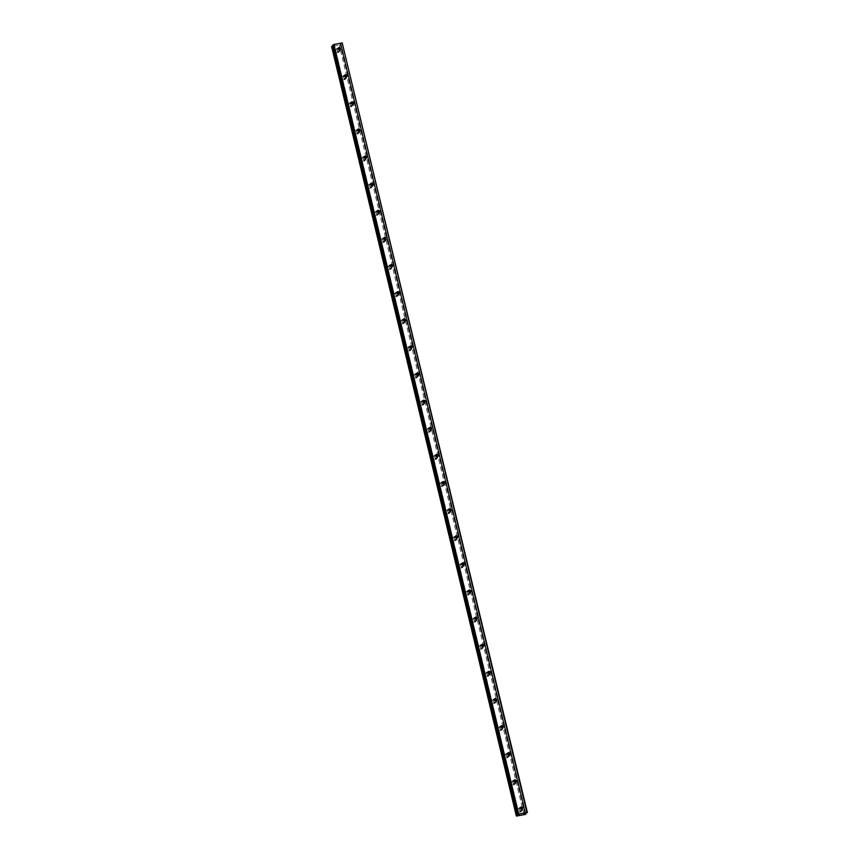 <?xml version="1.0" encoding="UTF-8"?>
<svg xmlns="http://www.w3.org/2000/svg" width="859" height="859" viewBox="0 0 859 859"><rect width="100%" height="100%" fill="white"/><g stroke="black" fill="none" stroke-linecap="round" stroke-linejoin="round"><path stroke-width="0.64" stroke-dasharray="4.29 3.22" d="M520.382 808.179A1.246 1.17 43 0 0 520.21 810.542A1.246 1.17 43 0 0 521.714 809.414M338.07 48.77A1.246 1.17 43 0 0 337.888 51.132A1.246 1.17 43 0 0 339.391 50.005M344.577 75.893A1.246 1.17 43 0 0 344.405 78.255A1.246 1.17 43 0 0 345.898 77.127M351.095 103.016A1.246 1.17 43 0 0 350.912 105.378A1.246 1.17 43 0 0 352.415 104.25M357.602 130.138A1.246 1.17 43 0 0 357.419 132.501A1.246 1.17 43 0 0 358.922 131.373M364.119 157.261A1.246 1.17 43 0 0 363.937 159.624A1.246 1.17 43 0 0 365.44 158.496M370.626 184.384A1.246 1.17 43 0 0 370.444 186.736A1.246 1.17 43 0 0 371.947 185.619M377.133 211.507A1.246 1.17 43 0 0 376.961 213.859A1.246 1.17 43 0 0 378.465 212.742M383.651 238.63A1.246 1.17 43 0 0 383.468 240.982A1.246 1.17 43 0 0 384.972 239.865M390.158 265.742A1.246 1.17 43 0 0 389.975 268.105A1.246 1.17 43 0 0 391.479 266.977M396.675 292.865A1.246 1.17 43 0 0 396.493 295.228A1.246 1.17 43 0 0 397.996 294.1M403.182 319.988A1.246 1.17 43 0 0 403 322.35A1.246 1.17 43 0 0 404.503 321.223M409.689 347.111A1.246 1.17 43 0 0 409.518 349.473A1.246 1.17 43 0 0 411.021 348.346M416.207 374.234A1.246 1.17 43 0 0 416.024 376.596A1.246 1.17 43 0 0 417.528 375.469M422.714 401.357A1.246 1.17 43 0 0 422.542 403.709A1.246 1.17 43 0 0 424.035 402.592M429.232 428.48A1.246 1.17 43 0 0 429.049 430.831A1.246 1.17 43 0 0 430.552 429.715M435.738 455.603A1.246 1.17 43 0 0 435.556 457.954A1.246 1.17 43 0 0 437.059 456.838M442.245 482.715A1.246 1.17 43 0 0 442.074 485.077A1.246 1.17 43 0 0 443.577 483.95M448.763 509.838A1.246 1.17 43 0 0 448.581 512.2A1.246 1.17 43 0 0 450.084 511.073M455.27 536.961A1.246 1.17 43 0 0 455.098 539.323A1.246 1.17 43 0 0 456.591 538.196M461.788 564.084A1.246 1.17 43 0 0 461.605 566.446A1.246 1.17 43 0 0 463.108 565.319M468.295 591.207A1.246 1.17 43 0 0 468.112 593.569A1.246 1.17 43 0 0 469.615 592.442M474.802 618.33A1.246 1.17 43 0 0 474.63 620.681A1.246 1.17 43 0 0 476.133 619.564M481.319 645.453A1.246 1.17 43 0 0 481.137 647.804A1.246 1.17 43 0 0 482.64 646.687M487.826 672.565A1.246 1.17 43 0 0 487.654 674.927A1.246 1.17 43 0 0 489.147 673.8M494.344 699.688A1.246 1.17 43 0 0 494.161 702.05A1.246 1.17 43 0 0 495.664 700.923M500.851 726.811A1.246 1.17 43 0 0 500.668 729.173A1.246 1.17 43 0 0 502.171 728.045M507.358 753.934A1.246 1.17 43 0 0 507.186 756.296A1.246 1.17 43 0 0 508.689 755.168M513.875 781.056A1.246 1.17 43 0 0 513.693 783.419A1.246 1.17 43 0 0 515.196 782.291M521.499 809.403A1.954 1.847 -137 0 1 519.33 811.948A1.954 1.847 -137 0 1 518.364 808.813A1.954 1.847 -137 0 1 520.414 808.383M522.347 809.038A1.954 1.847 -137 0 1 520.039 811.197A1.954 1.847 -137 0 1 519.072 808.051A1.954 1.847 -137 0 1 522.347 809.038M339.187 50.005A1.954 1.847 -137 0 1 337.018 52.549A1.954 1.847 -137 0 1 336.052 49.403A1.954 1.847 -137 0 1 338.092 48.984M340.035 49.639A1.954 1.847 -137 0 1 337.727 51.787A1.954 1.847 -137 0 1 336.749 48.652A1.954 1.847 -137 0 1 340.035 49.639M345.694 77.117A1.954 1.847 -137 0 1 343.525 79.672A1.954 1.847 -137 0 1 342.558 76.526A1.954 1.847 -137 0 1 344.609 76.097M346.542 76.762A1.954 1.847 -137 0 1 344.234 78.91A1.954 1.847 -137 0 1 343.267 75.775A1.954 1.847 -137 0 1 346.542 76.762M352.211 104.24A1.954 1.847 -137 0 1 350.043 106.795A1.954 1.847 -137 0 1 349.076 103.649A1.954 1.847 -137 0 1 351.116 103.22M353.049 103.875A1.954 1.847 -137 0 1 350.751 106.033A1.954 1.847 -137 0 1 349.774 102.887A1.954 1.847 -137 0 1 353.049 103.875M358.718 131.363A1.954 1.847 -137 0 1 356.549 133.918A1.954 1.847 -137 0 1 355.583 130.772A1.954 1.847 -137 0 1 357.623 130.343M359.567 130.998A1.954 1.847 -137 0 1 357.258 133.156A1.954 1.847 -137 0 1 356.292 130.01A1.954 1.847 -137 0 1 359.567 130.998M365.225 158.486A1.954 1.847 -137 0 1 363.067 161.03A1.954 1.847 -137 0 1 362.09 157.895A1.954 1.847 -137 0 1 364.141 157.465M366.074 158.12A1.954 1.847 -137 0 1 363.765 160.279A1.954 1.847 -137 0 1 362.799 157.133A1.954 1.847 -137 0 1 366.074 158.12M371.743 185.608A1.954 1.847 -137 0 1 369.574 188.153A1.954 1.847 -137 0 1 368.608 185.007A1.954 1.847 -137 0 1 370.648 184.588M372.591 185.243A1.954 1.847 -137 0 1 370.283 187.402A1.954 1.847 -137 0 1 369.316 184.255A1.954 1.847 -137 0 1 372.591 185.243M378.25 212.731A1.954 1.847 -137 0 1 376.081 215.276A1.954 1.847 -137 0 1 375.115 212.13A1.954 1.847 -137 0 1 377.165 211.711M379.098 212.366A1.954 1.847 -137 0 1 376.79 214.525A1.954 1.847 -137 0 1 375.823 211.378A1.954 1.847 -137 0 1 379.098 212.366M384.768 239.854A1.954 1.847 -137 0 1 382.599 242.399A1.954 1.847 -137 0 1 381.632 239.253A1.954 1.847 -137 0 1 383.672 238.834M385.605 239.489A1.954 1.847 -137 0 1 383.307 241.647A1.954 1.847 -137 0 1 382.33 238.501A1.954 1.847 -137 0 1 385.605 239.489M391.274 266.966A1.954 1.847 -137 0 1 389.106 269.522A1.954 1.847 -137 0 1 388.139 266.376A1.954 1.847 -137 0 1 390.179 265.957M392.123 266.612A1.954 1.847 -137 0 1 389.814 268.76A1.954 1.847 -137 0 1 388.848 265.624A1.954 1.847 -137 0 1 392.123 266.612M397.792 294.089A1.954 1.847 -137 0 1 395.623 296.645A1.954 1.847 -137 0 1 394.646 293.499A1.954 1.847 -137 0 1 396.697 293.069M398.63 293.735A1.954 1.847 -137 0 1 396.321 295.883A1.954 1.847 -137 0 1 395.355 292.747A1.954 1.847 -137 0 1 398.63 293.735M404.299 321.212A1.954 1.847 -137 0 1 402.13 323.768A1.954 1.847 -137 0 1 401.164 320.622A1.954 1.847 -137 0 1 403.204 320.192M405.147 320.847A1.954 1.847 -137 0 1 402.839 323.005A1.954 1.847 -137 0 1 401.872 319.859A1.954 1.847 -137 0 1 405.147 320.847M410.806 348.335A1.954 1.847 -137 0 1 408.637 350.891A1.954 1.847 -137 0 1 407.671 347.745A1.954 1.847 -137 0 1 409.722 347.315M411.654 347.97A1.954 1.847 -137 0 1 409.346 350.128A1.954 1.847 -137 0 1 408.379 346.982A1.954 1.847 -137 0 1 411.654 347.97M417.324 375.458A1.954 1.847 -137 0 1 415.155 378.003A1.954 1.847 -137 0 1 414.188 374.868A1.954 1.847 -137 0 1 416.228 374.438M418.172 375.093A1.954 1.847 -137 0 1 415.863 377.251A1.954 1.847 -137 0 1 414.886 374.105A1.954 1.847 -137 0 1 418.172 375.093M423.831 402.581A1.954 1.847 -137 0 1 421.662 405.126A1.954 1.847 -137 0 1 420.695 401.98A1.954 1.847 -137 0 1 422.735 401.561M424.679 402.216A1.954 1.847 -137 0 1 422.37 404.374A1.954 1.847 -137 0 1 421.404 401.228A1.954 1.847 -137 0 1 424.679 402.216M430.348 429.704A1.954 1.847 -137 0 1 428.179 432.249A1.954 1.847 -137 0 1 427.202 429.103A1.954 1.847 -137 0 1 429.253 428.684M431.186 429.339A1.954 1.847 -137 0 1 428.877 431.497A1.954 1.847 -137 0 1 427.911 428.351A1.954 1.847 -137 0 1 431.186 429.339M436.855 456.827A1.954 1.847 -137 0 1 434.686 459.372A1.954 1.847 -137 0 1 433.72 456.226A1.954 1.847 -137 0 1 435.76 455.807M437.703 456.462A1.954 1.847 -137 0 1 435.395 458.62A1.954 1.847 -137 0 1 434.429 455.474A1.954 1.847 -137 0 1 437.703 456.462M443.362 483.939A1.954 1.847 -137 0 1 441.193 486.495A1.954 1.847 -137 0 1 440.227 483.349A1.954 1.847 -137 0 1 442.278 482.93M444.21 483.585A1.954 1.847 -137 0 1 441.902 485.732A1.954 1.847 -137 0 1 440.935 482.597A1.954 1.847 -137 0 1 444.21 483.585M449.88 511.062A1.954 1.847 -137 0 1 447.711 513.618A1.954 1.847 -137 0 1 446.744 510.471A1.954 1.847 -137 0 1 448.785 510.042M450.728 510.708A1.954 1.847 -137 0 1 448.419 512.855A1.954 1.847 -137 0 1 447.442 509.72A1.954 1.847 -137 0 1 450.728 510.708M456.387 538.185A1.954 1.847 -137 0 1 454.218 540.74A1.954 1.847 -137 0 1 453.251 537.594A1.954 1.847 -137 0 1 455.291 537.165M457.235 537.82A1.954 1.847 -137 0 1 454.926 539.978A1.954 1.847 -137 0 1 453.96 536.832A1.954 1.847 -137 0 1 457.235 537.82M462.904 565.308A1.954 1.847 -137 0 1 460.735 567.863A1.954 1.847 -137 0 1 459.758 564.717A1.954 1.847 -137 0 1 461.809 564.288M463.742 564.943A1.954 1.847 -137 0 1 461.433 567.101A1.954 1.847 -137 0 1 460.467 563.955A1.954 1.847 -137 0 1 463.742 564.943M469.411 592.431A1.954 1.847 -137 0 1 467.242 594.976A1.954 1.847 -137 0 1 466.276 591.84A1.954 1.847 -137 0 1 468.316 591.411M470.26 592.066A1.954 1.847 -137 0 1 467.951 594.224A1.954 1.847 -137 0 1 466.985 591.078A1.954 1.847 -137 0 1 470.26 592.066M475.918 619.554A1.954 1.847 -137 0 1 473.76 622.099A1.954 1.847 -137 0 1 472.783 618.952A1.954 1.847 -137 0 1 474.834 618.534M476.766 619.189A1.954 1.847 -137 0 1 474.458 621.347A1.954 1.847 -137 0 1 473.492 618.201A1.954 1.847 -137 0 1 476.766 619.189M482.436 646.677A1.954 1.847 -137 0 1 480.267 649.221A1.954 1.847 -137 0 1 479.301 646.075A1.954 1.847 -137 0 1 481.341 645.657M483.284 646.312A1.954 1.847 -137 0 1 480.976 648.47A1.954 1.847 -137 0 1 479.998 645.324A1.954 1.847 -137 0 1 483.284 646.312M488.943 673.8A1.954 1.847 -137 0 1 486.774 676.344A1.954 1.847 -137 0 1 485.807 673.198A1.954 1.847 -137 0 1 487.858 672.78M489.791 673.435A1.954 1.847 -137 0 1 487.483 675.593A1.954 1.847 -137 0 1 486.516 672.447A1.954 1.847 -137 0 1 489.791 673.435M495.46 700.912A1.954 1.847 -137 0 1 493.291 703.467A1.954 1.847 -137 0 1 492.325 700.321A1.954 1.847 -137 0 1 494.365 699.892M496.298 700.557A1.954 1.847 -137 0 1 494 702.705A1.954 1.847 -137 0 1 493.023 699.57A1.954 1.847 -137 0 1 496.298 700.557M501.967 728.035A1.954 1.847 -137 0 1 499.798 730.59A1.954 1.847 -137 0 1 498.832 727.444A1.954 1.847 -137 0 1 500.872 727.015M502.816 727.68A1.954 1.847 -137 0 1 500.507 729.828A1.954 1.847 -137 0 1 499.541 726.693A1.954 1.847 -137 0 1 502.816 727.68M508.474 755.158A1.954 1.847 -137 0 1 506.316 757.713A1.954 1.847 -137 0 1 505.339 754.567A1.954 1.847 -137 0 1 507.39 754.138M509.323 754.793A1.954 1.847 -137 0 1 507.014 756.951A1.954 1.847 -137 0 1 506.048 753.805A1.954 1.847 -137 0 1 509.323 754.793M514.992 782.281A1.954 1.847 -137 0 1 512.823 784.825A1.954 1.847 -137 0 1 511.857 781.69A1.954 1.847 -137 0 1 513.897 781.26M515.84 781.915A1.954 1.847 -137 0 1 513.532 784.074A1.954 1.847 -137 0 1 512.565 780.928A1.954 1.847 -137 0 1 515.84 781.915M332.97 45.763L334.28 45.183L519.019 814.665M334.28 45.183L332.82 45.162M342.634 42.982L340.089 44.088L341.184 44.55L340.701 44.829L331.606 46.461M524.849 813.666L340.089 44.088L524.86 813.645M518.009 815.782L333.249 46.214M332.1 46.418L516.86 815.996M524.022 814.665L339.262 45.097M525.171 814.45L340.411 44.883M341.023 44.711L525.783 814.289M525.751 813.344L341.184 44.55M525.472 813.43L340.851 44.421M341.098 44.507L525.687 813.366M526.996 812.99L342.236 43.412M516.57 816.05L331.81 46.472M525.461 814.396L340.701 44.829M340.336 43.97L525.096 813.537M519.029 814.665L334.269 45.087M522.508 809.049L521.402 810.23M340.185 49.65L339.09 50.831M346.703 76.773L345.597 77.944M353.21 103.896L352.115 105.066M359.717 131.019L358.622 132.189M366.235 158.142L365.139 159.312M372.742 185.254L371.646 186.435M379.259 212.377L378.153 213.558M385.766 239.5L384.671 240.681M392.273 266.623L391.178 267.804M398.791 293.746L397.696 294.916M405.298 320.869L404.202 322.039M411.815 347.992L410.709 349.162M418.322 375.115L417.227 376.285M424.829 402.227L423.734 403.408M431.347 429.35L430.252 430.531M437.854 456.473L436.759 457.654M444.371 483.596L443.265 484.777M450.878 510.718L449.783 511.889M457.396 537.841L456.29 539.012M463.903 564.964L462.808 566.135M470.41 592.076L469.315 593.258M476.928 619.199L475.822 620.381M483.434 646.322L482.339 647.503M489.952 673.445L488.846 674.626M496.459 700.568L495.364 701.749M502.966 727.691L501.871 728.861M509.484 754.814L508.388 755.984M515.991 781.937L514.895 783.107M521.928 810.713L521.22 811.476M339.606 51.315L338.897 52.066M346.123 78.437L345.415 79.189M352.63 105.55L351.922 106.312M359.137 132.673L358.439 133.435M365.655 159.795L364.946 160.558M372.162 186.918L371.464 187.681M378.679 214.041L377.971 214.793M385.186 241.164L384.478 241.916M391.693 268.287L390.995 269.039M398.211 295.41L397.502 296.162M404.718 322.522L404.02 323.285M411.236 349.645L410.527 350.408M417.742 376.768L417.034 377.531M424.26 403.891L423.551 404.643M430.767 431.014L430.058 431.766M437.274 458.137L436.576 458.889M443.792 485.26L443.083 486.011M450.299 512.383L449.59 513.134M456.816 539.495L456.108 540.257M463.323 566.618L462.614 567.38M469.83 593.741L469.132 594.503M476.348 620.864L475.639 621.615M482.855 647.987L482.146 648.738M489.372 675.11L488.664 675.861M495.879 702.232L495.171 702.984M502.386 729.355L501.688 730.107M508.904 756.468L508.195 757.23M515.411 783.591L514.702 784.353M520.683 807.363L519.588 808.534M338.371 47.954L337.276 49.135M344.878 75.077L343.783 76.258M351.395 102.2L350.3 103.381M357.902 129.322L356.807 130.493M364.42 156.445L363.314 157.616M370.927 183.568L369.832 184.739M377.445 210.68L376.339 211.862M383.952 237.803L382.856 238.985M390.458 264.926L389.363 266.107M396.976 292.049L395.87 293.23M403.483 319.172L402.388 320.353M410.001 346.295L408.895 347.466M416.508 373.418L415.412 374.588M423.015 400.541L421.919 401.711M429.532 427.653L428.437 428.834M436.039 454.776L434.944 455.957M442.557 481.899L441.451 483.08M449.064 509.022L447.969 510.203M455.571 536.145L454.475 537.315M462.088 563.268L460.993 564.438M468.595 590.391L467.5 591.561M475.113 617.514L474.007 618.684M481.62 644.626L480.525 645.807M488.127 671.749L487.032 672.93M494.644 698.872L493.549 700.053M501.151 725.995L500.056 727.176M507.669 753.118L506.563 754.288M514.176 780.24L513.081 781.411M525.601 814.031L340.851 44.453M519.072 808.051L518.364 808.813M336.749 48.652L336.052 49.403M343.267 75.775L342.558 76.526M349.774 102.887L349.076 103.649M356.292 130.01L355.583 130.772M362.799 157.133L362.09 157.895M369.316 184.255L368.608 185.007M375.823 211.378L375.115 212.13M382.33 238.501L381.632 239.253M388.848 265.624L388.139 266.376M395.355 292.747L394.646 293.499M401.872 319.859L401.164 320.622M408.379 346.982L407.671 347.745M414.886 374.105L414.188 374.868M421.404 401.228L420.695 401.98M427.911 428.351L427.202 429.103M434.429 455.474L433.72 456.226M440.935 482.597L440.227 483.349M447.442 509.72L446.744 510.471M453.96 536.832L453.251 537.594M460.467 563.955L459.758 564.717M466.985 591.078L466.276 591.84M473.492 618.201L472.783 618.952M479.998 645.324L479.301 646.075M486.516 672.447L485.807 673.198M493.023 699.57L492.325 700.321M499.541 726.693L498.832 727.444M506.048 753.805L505.339 754.567M512.565 780.928L511.857 781.69M519.137 814.686L334.376 45.108"/><path stroke-width="1.29" d="M521.714 809.414A1.246 1.17 43 0 0 520.382 808.179M520.414 808.426A1.246 1.17 43 0 0 522.508 809.049A1.246 1.17 43 0 0 521.885 807.052A1.246 1.17 43 0 0 520.414 808.426M339.391 50.005A1.246 1.17 43 0 0 338.07 48.77M338.102 49.017A1.246 1.17 43 0 0 340.185 49.65A1.246 1.17 43 0 0 339.573 47.653A1.246 1.17 43 0 0 338.102 49.017M345.898 77.127A1.246 1.17 43 0 0 344.577 75.893M344.609 76.14A1.246 1.17 43 0 0 346.703 76.773A1.246 1.17 43 0 0 346.08 74.776A1.246 1.17 43 0 0 344.609 76.14M352.415 104.25A1.246 1.17 43 0 0 351.095 103.016M351.127 103.263A1.246 1.17 43 0 0 353.21 103.896A1.246 1.17 43 0 0 352.598 101.888A1.246 1.17 43 0 0 351.127 103.263A1.954 1.847 -137 0 1 352.211 104.24M358.922 131.373A1.246 1.17 43 0 0 357.602 130.138M357.634 130.385A1.246 1.17 43 0 0 359.717 131.019A1.246 1.17 43 0 0 359.105 129.011A1.246 1.17 43 0 0 357.634 130.385M365.44 158.496A1.246 1.17 43 0 0 364.119 157.261M364.152 157.508A1.246 1.17 43 0 0 366.235 158.142A1.246 1.17 43 0 0 365.612 156.134A1.246 1.17 43 0 0 364.152 157.508M371.947 185.619A1.246 1.17 43 0 0 370.626 184.384M370.659 184.631A1.246 1.17 43 0 0 372.742 185.254A1.246 1.17 43 0 0 372.13 183.257A1.246 1.17 43 0 0 370.659 184.631M378.465 212.742A1.246 1.17 43 0 0 377.133 211.507M377.165 211.754A1.246 1.17 43 0 0 379.259 212.377A1.246 1.17 43 0 0 378.636 210.38A1.246 1.17 43 0 0 377.165 211.754M384.972 239.865A1.246 1.17 43 0 0 383.651 238.63M383.683 238.877A1.246 1.17 43 0 0 385.766 239.5A1.246 1.17 43 0 0 385.154 237.503A1.246 1.17 43 0 0 383.683 238.877M391.479 266.977A1.246 1.17 43 0 0 390.158 265.742M390.19 265.989A1.246 1.17 43 0 0 392.273 266.623A1.246 1.17 43 0 0 391.661 264.626A1.246 1.17 43 0 0 390.19 265.989A1.954 1.847 -137 0 1 391.274 266.966M397.996 294.1A1.246 1.17 43 0 0 396.675 292.865M396.708 293.112A1.246 1.17 43 0 0 398.791 293.746A1.246 1.17 43 0 0 398.168 291.749A1.246 1.17 43 0 0 396.708 293.112M404.503 321.223A1.246 1.17 43 0 0 403.182 319.988M403.215 320.235A1.246 1.17 43 0 0 405.298 320.869A1.246 1.17 43 0 0 404.686 318.861A1.246 1.17 43 0 0 403.215 320.235M411.021 348.346A1.246 1.17 43 0 0 409.689 347.111M409.722 347.358A1.246 1.17 43 0 0 411.815 347.992A1.246 1.17 43 0 0 411.193 345.984A1.246 1.17 43 0 0 409.722 347.358M417.528 375.469A1.246 1.17 43 0 0 416.207 374.234M416.239 374.481A1.246 1.17 43 0 0 418.322 375.115A1.246 1.17 43 0 0 417.71 373.107A1.246 1.17 43 0 0 416.239 374.481M424.035 402.592A1.246 1.17 43 0 0 422.714 401.357M422.746 401.604A1.246 1.17 43 0 0 424.829 402.227A1.246 1.17 43 0 0 424.217 400.23A1.246 1.17 43 0 0 422.746 401.604A1.954 1.847 -137 0 1 423.831 402.581M430.552 429.715A1.246 1.17 43 0 0 429.232 428.48M429.264 428.727A1.246 1.17 43 0 0 431.347 429.35A1.246 1.17 43 0 0 430.724 427.353A1.246 1.17 43 0 0 429.264 428.727M437.059 456.838A1.246 1.17 43 0 0 435.738 455.603M435.771 455.85A1.246 1.17 43 0 0 437.854 456.473A1.246 1.17 43 0 0 437.242 454.475A1.246 1.17 43 0 0 435.771 455.85M443.577 483.95A1.246 1.17 43 0 0 442.245 482.715M442.288 482.962A1.246 1.17 43 0 0 444.371 483.596A1.246 1.17 43 0 0 443.749 481.598A1.246 1.17 43 0 0 442.288 482.962M450.084 511.073A1.246 1.17 43 0 0 448.763 509.838M448.795 510.085A1.246 1.17 43 0 0 450.878 510.718A1.246 1.17 43 0 0 450.266 508.721A1.246 1.17 43 0 0 448.795 510.085M456.591 538.196A1.246 1.17 43 0 0 455.27 536.961M455.302 537.208A1.246 1.17 43 0 0 457.396 537.841A1.246 1.17 43 0 0 456.773 535.833A1.246 1.17 43 0 0 455.302 537.208M463.108 565.319A1.246 1.17 43 0 0 461.788 564.084M461.82 564.331A1.246 1.17 43 0 0 463.903 564.964A1.246 1.17 43 0 0 463.291 562.956A1.246 1.17 43 0 0 461.82 564.331A1.954 1.847 -137 0 1 462.904 565.308M469.615 592.442A1.246 1.17 43 0 0 468.295 591.207M468.327 591.454A1.246 1.17 43 0 0 470.41 592.076A1.246 1.17 43 0 0 469.798 590.079A1.246 1.17 43 0 0 468.327 591.454M476.133 619.564A1.246 1.17 43 0 0 474.802 618.33M474.844 618.577A1.246 1.17 43 0 0 476.928 619.199A1.246 1.17 43 0 0 476.305 617.202A1.246 1.17 43 0 0 474.844 618.577M482.64 646.687A1.246 1.17 43 0 0 481.319 645.453M481.351 645.7A1.246 1.17 43 0 0 483.434 646.322A1.246 1.17 43 0 0 482.822 644.325A1.246 1.17 43 0 0 481.351 645.7M489.147 673.8A1.246 1.17 43 0 0 487.826 672.565M487.858 672.822A1.246 1.17 43 0 0 489.952 673.445A1.246 1.17 43 0 0 489.329 671.448A1.246 1.17 43 0 0 487.858 672.822M495.664 700.923A1.246 1.17 43 0 0 494.344 699.688M494.376 699.935A1.246 1.17 43 0 0 496.459 700.568A1.246 1.17 43 0 0 495.847 698.571A1.246 1.17 43 0 0 494.376 699.935M502.171 728.045A1.246 1.17 43 0 0 500.851 726.811M500.883 727.058A1.246 1.17 43 0 0 502.966 727.691A1.246 1.17 43 0 0 502.354 725.694A1.246 1.17 43 0 0 500.883 727.058M508.689 755.168A1.246 1.17 43 0 0 507.358 753.934M507.401 754.181A1.246 1.17 43 0 0 509.484 754.814A1.246 1.17 43 0 0 508.861 752.806A1.246 1.17 43 0 0 507.401 754.181M515.196 782.291A1.246 1.17 43 0 0 513.875 781.056M513.907 781.303A1.246 1.17 43 0 0 515.991 781.937A1.246 1.17 43 0 0 515.379 779.929A1.246 1.17 43 0 0 513.907 781.303M519.019 814.665L517.58 814.74L518.675 814.064L333.926 44.485L342.193 42.95L526.954 812.528L518.675 814.064M519.04 814.761L516.57 816.05L525.461 814.396L525.472 813.43M526.954 812.528L524.849 813.666L525.611 813.999M342.193 42.95L527.394 812.56M516.366 816.029L331.606 46.461L332.97 45.763M517.58 814.74L332.82 45.162L333.926 44.485M517.977 814.311L333.217 44.732M331.757 46.289L516.517 815.867M520.414 808.383A1.954 1.847 -137 0 1 521.499 809.403M338.092 48.984A1.954 1.847 -137 0 1 339.187 50.005M344.609 76.097A1.954 1.847 -137 0 1 345.694 77.117M357.623 130.343A1.954 1.847 -137 0 1 358.718 131.363M364.141 157.465A1.954 1.847 -137 0 1 365.225 158.486M370.648 184.588A1.954 1.847 -137 0 1 371.743 185.608M377.165 211.711A1.954 1.847 -137 0 1 378.25 212.731M383.672 238.834A1.954 1.847 -137 0 1 384.768 239.854M396.697 293.069A1.954 1.847 -137 0 1 397.792 294.089M403.204 320.192A1.954 1.847 -137 0 1 404.299 321.212M409.722 347.315A1.954 1.847 -137 0 1 410.806 348.335M416.228 374.438A1.954 1.847 -137 0 1 417.324 375.458M429.253 428.684A1.954 1.847 -137 0 1 430.348 429.704M435.76 455.807A1.954 1.847 -137 0 1 436.855 456.827M442.278 482.93A1.954 1.847 -137 0 1 443.362 483.939M448.785 510.042A1.954 1.847 -137 0 1 449.88 511.062M455.291 537.165A1.954 1.847 -137 0 1 456.387 538.185M468.316 591.411A1.954 1.847 -137 0 1 469.411 592.431M474.834 618.534A1.954 1.847 -137 0 1 475.918 619.554M481.341 645.657A1.954 1.847 -137 0 1 482.436 646.677M487.858 672.78A1.954 1.847 -137 0 1 488.943 673.8M494.365 699.892A1.954 1.847 -137 0 1 495.46 700.912M500.872 727.015A1.954 1.847 -137 0 1 501.967 728.035M507.39 754.138A1.954 1.847 -137 0 1 508.474 755.158M513.897 781.26A1.954 1.847 -137 0 1 514.992 782.281M525.933 814.117L525.751 813.344M525.687 813.366L525.858 814.085M517.258 815.545L332.497 45.978M516.71 815.782L331.95 46.214"/></g></svg>
